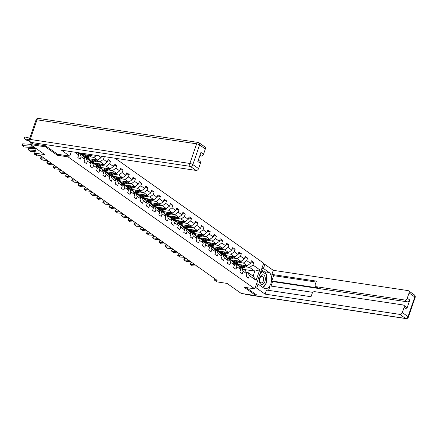 <?xml version="1.0" encoding="UTF-8"?>
<svg xmlns="http://www.w3.org/2000/svg" width="437" height="437" viewBox="0 0 437 437"><rect width="100%" height="100%" fill="white"/><g stroke="black" fill="none" stroke-linecap="round" stroke-linejoin="round"><path stroke-width="0.66" d="M45.738 145.898L45.415 146.832L57.318 155.244L68.003 156.85L254.826 288.852L263.664 263.189L115.144 158.249M45.415 146.832L30.579 144.603L31.169 142.883M254.826 288.852L244.146 287.246L256.049 295.652L256.372 294.718M256.049 295.652L241.208 293.424L227.032 283.405L216.943 281.887L214.146 279.915L217.113 280.357L40.428 155.523L37.462 155.075L34.665 153.103L44.754 154.616L30.579 144.603M68.003 156.85L68.33 155.889M77.617 152.6L78.709 155.015L77.841 157.549L80.233 159.243L81.107 156.708L84.942 159.418L84.068 161.952L86.466 163.646L87.34 161.111L91.169 163.82L90.301 166.35L92.699 168.043L93.567 165.514L97.402 168.223L96.528 170.752L98.926 172.446L99.8 169.917L103.635 172.626L102.761 175.155L105.159 176.848L106.027 174.319L109.862 177.029L108.993 179.558L111.386 181.251L112.26 178.722L116.095 181.426L115.221 183.961L117.619 185.654L118.487 183.119L122.322 185.829L121.453 188.363L123.846 190.057L124.72 187.522L128.554 190.232L127.68 192.766L130.079 194.46L130.947 191.925L134.782 194.634L133.913 197.169L136.306 198.857L137.18 196.328L141.014 199.037L140.14 201.566L142.538 203.26L143.412 200.73L147.242 203.44L146.373 205.969L148.771 207.662L149.64 205.133L153.474 207.843L152.6 210.372L154.998 212.065L155.872 209.536L159.707 212.24L158.833 214.775L161.231 216.468L162.1 213.933L165.934 216.643L165.06 219.177L167.458 220.871L168.332 218.336L172.167 221.046L171.293 223.58L173.691 225.273L174.56 222.739L178.394 225.448L177.526 227.983L179.918 229.671L180.792 227.142L184.627 229.851L183.753 232.38L186.151 234.074L187.02 231.544L190.854 234.254L189.986 236.783L192.378 238.476L193.252 235.947L197.087 238.657L196.213 241.186L198.611 242.879L199.485 240.35L203.314 243.054L202.446 245.589L204.838 247.282L205.712 244.747L209.547 247.457L208.673 249.991L211.071 251.685L211.945 249.15L215.774 251.859L214.906 254.394L217.304 256.087L218.172 253.553L222.007 256.262L221.133 258.797L223.531 260.49L224.405 257.956L228.24 260.665L227.366 263.194L229.764 264.888L230.632 262.358L234.467 265.068L233.598 267.597L235.991 269.29L236.865 266.761L240.7 269.471L239.826 272L242.224 273.693L243.092 271.164L246.927 273.873L246.058 276.403L248.451 278.096L249.325 275.561L256.115 280.363L259.742 269.815L254.82 271.104L249.625 267.439L245.605 266.832M78.709 155.015L74.667 152.158M98.238 155.703L101.034 157.681L101.542 156.2M259.742 269.815L252.957 265.019L253.826 262.49L251.428 260.796L250.559 263.325L246.725 260.616L247.599 258.087L245.201 256.393L244.327 258.923L240.492 256.219L241.366 253.684L238.968 251.991L238.099 254.525L234.265 251.816L235.133 249.281L232.741 247.588L231.867 250.122L228.032 247.413L228.906 244.878L226.508 243.185L225.639 245.72L221.805 243.01L222.673 240.476L220.281 238.782L219.407 241.317L215.572 238.607L216.446 236.078L214.048 234.385L213.18 236.914L209.345 234.205L210.213 231.676L207.821 229.982L206.947 232.511L203.112 229.802L203.986 227.273L201.588 225.579L200.714 228.109L196.885 225.399L197.753 222.87L195.361 221.177L194.487 223.711L190.652 221.002L191.526 218.467L189.128 216.774L188.254 219.308L184.419 216.599L185.293 214.064L182.895 212.371L182.027 214.906L178.192 212.196L179.066 209.662L176.668 207.968L175.794 210.503L171.96 207.793L172.833 205.264L170.435 203.571L169.567 206.1L165.732 203.391L166.601 200.862L164.208 199.168L163.334 201.697L159.5 198.988L160.374 196.459L157.976 194.765L157.107 197.295L153.272 194.585L154.141 192.056L151.748 190.363L150.874 192.897L147.04 190.188L147.914 187.653L145.516 185.96L144.647 188.494L140.812 185.785L141.681 183.25L139.288 181.557L138.414 184.092L134.58 181.382L135.454 178.848L133.056 177.154L132.182 179.689L128.352 176.98L129.221 174.445L126.823 172.757L125.954 175.286L122.12 172.577L122.994 170.048L120.596 168.354L119.722 170.883L115.887 168.174L116.761 165.645L114.363 163.951L113.494 166.481L109.66 163.771L110.528 161.242L108.136 159.549L107.262 162.078L103.427 159.374L104.301 156.839L103.897 156.555M84.942 159.418L83.522 156.288L79.687 153.578L77.939 153.316M79.687 153.578L81.107 156.708M91.169 163.82L89.754 160.69L85.92 157.981L84.172 157.719M80.31 154.015L91.475 155.692L89.661 154.414M85.92 157.981L87.34 161.111M92.622 154.862L91.475 155.692M97.402 168.223L95.982 165.088L92.147 162.384L90.399 162.116M83.451 155.818L83.899 155.889M89.853 156.785L93.868 157.386L97.702 160.095L86.537 158.418M92.147 162.384L93.567 165.514M96.539 155.446L93.868 157.386M101.034 157.681L97.702 160.095M103.635 172.626L102.214 169.49L98.38 166.781L96.632 166.519M89.683 160.221L90.126 160.286M96.08 161.182L100.1 161.788L103.935 164.498L92.77 162.821A5.768 4.392 125.2 0 0 92.786 162.832M98.38 166.781L99.8 169.917M103.427 159.374L100.1 161.788M107.262 162.078L103.935 164.498M109.862 177.029L108.442 173.893L104.612 171.184L102.859 170.922M95.916 164.623L96.359 164.689M102.313 165.585L106.328 166.191L110.162 168.9L98.997 167.218M104.612 171.184L106.027 174.319M109.66 163.771L106.328 166.191M113.494 166.481L110.162 168.9M116.095 181.426L114.674 178.296L110.84 175.587L109.092 175.324M101.717 167.628A4.791 3.643 125.2 0 0 102.154 169.043L102.586 169.092M108.54 169.988L112.56 170.594L116.395 173.303L105.23 171.621A5.768 4.392 125.2 0 1 105.241 171.626M110.84 175.587L112.26 178.722M115.887 168.174L112.56 170.594M119.722 170.883L116.395 173.303M122.322 185.829L120.907 182.699L117.072 179.989L115.324 179.727M107.944 172.031A4.791 3.643 125.2 0 0 108.387 173.445L108.818 173.494M114.773 174.39L118.793 174.997L122.622 177.706L111.457 176.024A5.768 4.392 125.2 0 1 111.473 176.029M117.072 179.989L118.487 183.119M122.12 172.577L118.793 174.997M125.954 175.286L122.622 177.706M128.554 190.232L127.134 187.102L123.3 184.392L121.552 184.13M114.603 177.832L115.051 177.897M121 178.793L125.02 179.399L128.855 182.103L117.69 180.426M123.3 184.392L124.72 187.522M128.352 176.98L125.02 179.399M132.182 179.689L128.855 182.103M134.782 194.634L133.367 191.504L129.532 188.795L127.784 188.533M120.836 182.234L121.278 182.3M127.233 183.196L131.253 183.797L135.082 186.506L123.917 184.829M129.532 188.795L130.947 191.925M134.58 181.382L131.253 183.797M138.414 184.092L135.082 186.506M141.014 199.037L139.594 195.907L135.76 193.198L134.012 192.93M127.063 186.632L127.511 186.703M133.465 187.599L137.48 188.2L141.315 190.909L130.15 189.232M135.76 193.198L137.18 196.328M140.812 185.785L137.48 188.2M144.647 188.494L141.315 190.909M147.242 203.44L145.827 200.304L141.992 197.595L140.244 197.333M133.296 191.035L133.738 191.106M139.693 192.001L143.713 192.602L147.548 195.312L136.377 193.635M141.992 197.595L143.412 200.73M147.04 190.188L143.713 192.602M150.874 192.897L147.548 195.312M153.474 207.843L152.054 204.707L148.219 201.998L146.471 201.736M139.523 195.437L139.971 195.503M145.925 196.399L149.94 197.005L153.775 199.714L142.609 198.032M148.219 201.998L149.64 205.133M153.272 194.585L149.94 197.005M157.107 197.295L153.775 199.714M159.707 212.24L158.287 209.11L154.452 206.401L152.704 206.138M145.756 199.84L146.198 199.906M152.152 200.802L156.173 201.408L160.008 204.117L148.842 202.435A5.768 4.392 125.2 0 1 148.853 202.44M154.452 206.401L155.872 209.536M159.5 198.988L156.173 201.408M163.334 201.697L160.008 204.117M165.934 216.643L164.514 213.513L160.685 210.803L158.931 210.541M151.983 204.243L152.431 204.308M158.385 205.204L162.4 205.811L166.235 208.52L155.069 206.838A5.768 4.392 125.2 0 1 155.086 206.843M160.685 210.803L162.1 213.933M165.732 203.391L162.4 205.811M169.567 206.1L166.235 208.52M172.167 221.046L170.747 217.916L166.912 215.206L165.164 214.944M158.216 208.646L158.658 208.711M164.612 209.607L168.633 210.213L172.468 212.923L161.302 211.24A5.768 4.392 125.2 0 0 161.319 211.251M166.912 215.206L168.332 218.336M171.96 207.793L168.633 210.213M175.794 210.503L172.468 212.923M178.394 225.448L176.98 222.318L173.145 219.609L171.397 219.347M164.449 213.048L164.891 213.114M170.845 214.01L174.86 214.611L178.695 217.32L167.529 215.643A5.768 4.392 125.2 0 0 167.546 215.654M173.145 219.609L174.56 222.739M178.192 212.196L174.86 214.611M182.027 214.906L178.695 217.32M184.627 229.851L183.207 226.721L179.372 224.012L177.624 223.744M170.676 217.446L171.118 217.517M177.072 218.413L181.093 219.013L184.927 221.723L173.762 220.046A5.768 4.392 125.2 0 0 173.779 220.057M179.372 224.012L180.792 227.142M184.419 216.599L181.093 219.013M188.254 219.308L184.927 221.723M190.854 234.254L189.44 231.118L185.605 228.414L183.857 228.147M176.909 221.849L177.351 221.92M183.305 222.815L187.326 223.416L191.155 226.126L179.989 224.449M185.605 228.414L187.02 231.544M190.652 221.002L187.326 223.416M194.487 223.711L191.155 226.126M197.087 238.657L195.667 235.521L191.832 232.812L190.084 232.55M183.136 226.251L183.584 226.317M189.538 227.213L193.553 227.819L197.387 230.528L186.222 228.846M191.832 232.812L193.252 235.947M196.885 225.399L193.553 227.819M200.714 228.109L197.387 230.528M203.314 243.054L201.899 239.924L198.065 237.215L196.317 236.952M189.368 230.654L189.811 230.72M195.765 231.615L199.785 232.222L203.62 234.931L192.449 233.249M198.065 237.215L199.485 240.35M203.112 229.802L199.785 232.222M206.947 232.511L203.62 234.931M209.547 247.457L208.127 244.327L204.292 241.617L202.544 241.355M195.596 235.057L196.044 235.122M201.998 236.018L206.013 236.625L209.847 239.334L198.682 237.652M204.292 241.617L205.712 244.747M209.345 234.205L206.013 236.625M213.18 236.914L209.847 239.334M215.774 251.859L214.359 248.729L210.525 246.02L208.777 245.758M201.828 239.46L202.271 239.525M208.225 240.421L212.245 241.027L216.08 243.737L204.915 242.054A5.768 4.392 125.2 0 0 204.931 242.065M210.525 246.02L211.945 249.15M215.572 238.607L212.245 241.027M219.407 241.317L216.08 243.737M222.007 256.262L220.587 253.132L216.752 250.423L215.004 250.161M207.63 242.464A4.791 3.643 125.2 0 0 208.067 243.879L208.504 243.928M214.458 244.824L218.473 245.43L222.307 248.134L211.142 246.457A5.768 4.392 125.2 0 1 211.158 246.457M216.752 250.423L218.172 253.553M221.805 243.01L218.473 245.43M225.639 245.72L222.307 248.134M228.24 260.665L226.819 257.535L222.985 254.826L221.237 254.563M213.862 246.867A4.791 3.643 125.2 0 0 214.299 248.282L214.731 248.331M220.685 249.227L224.705 249.827L228.54 252.537L217.375 250.86A5.768 4.392 125.2 0 1 217.386 250.86M222.985 254.826L224.405 257.956M228.032 247.413L224.705 249.827M231.867 250.122L228.54 252.537M234.467 265.068L233.047 261.932L229.217 259.228L227.464 258.961M220.521 252.662L220.964 252.733M226.918 253.629L230.933 254.23L234.767 256.94L223.602 255.263A5.768 4.392 125.2 0 1 223.618 255.263M229.217 259.228L230.632 262.358M234.265 251.816L230.933 254.23M238.099 254.525L234.767 256.94M240.7 269.471L239.279 266.335L235.445 263.626L233.697 263.364M226.748 257.065L227.191 257.131M233.145 258.027L237.165 258.633L241 261.342L229.835 259.66A5.768 4.392 125.2 0 0 229.851 259.676M235.445 263.626L236.865 266.761M240.492 256.219L237.165 258.633M244.327 258.923L241 261.342M246.927 273.873L245.512 270.738L241.677 268.028L239.929 267.766M232.981 261.468L233.424 261.534M239.378 262.429L243.398 263.036L247.227 265.745L236.062 264.063M241.677 268.028L243.092 271.164M246.725 260.616L243.398 263.036M250.559 263.325L247.227 265.745M256.115 280.363L253.099 276.102L247.905 272.431L246.157 272.169M239.208 265.871L239.656 265.936M243.649 269.427L254.82 271.104L253.099 276.102M247.905 272.431L249.325 275.561M252.957 265.019L249.625 267.439M36.222 148.585L34.665 153.103M214.605 278.588L214.146 279.915M253.826 262.49L250.996 262.063M247.599 258.087L244.764 257.661M241.366 253.684L238.536 253.258M235.133 249.281L232.304 248.855M228.906 244.878L226.071 244.452M222.673 240.476L219.844 240.05M216.446 236.078L213.611 235.652M210.213 231.676L207.384 231.249M203.986 227.273L201.151 226.847M197.753 222.87L194.924 222.444M191.526 218.467L188.691 218.041M185.293 214.064L182.464 213.638M179.066 209.662L176.231 209.236M172.833 205.264L169.998 204.838M166.601 200.862L163.771 200.436M160.374 196.459L157.538 196.033M154.141 192.056L151.311 191.63M147.914 187.653L145.079 187.227M141.681 183.25L138.851 182.824M135.454 178.848L132.619 178.422M129.221 174.445L126.391 174.019M122.994 170.048L120.159 169.622M116.761 165.645L113.931 165.219M110.528 161.242L107.699 160.816M104.301 156.839L101.466 156.413M57.318 155.244L57.646 154.283M196.978 266.128L192.411 265.838L190.412 264.429L190.068 264.063L190.264 263.364L190.903 262.681L192.214 262.763M190.903 262.681L190.412 264.429L194.978 264.718M242.551 265.041L241.623 265.494A4.791 3.643 125.2 0 1 238.061 265.412A4.791 3.643 125.2 0 1 237.089 264.221M243.961 265.254L241.787 266.313A5.768 4.392 125.2 0 1 239.509 266.849M247.855 265.286A1.999 1.524 125.2 0 1 246.85 266.226L243.786 267.723A5.768 4.392 125.2 0 1 241.978 268.242M239.219 265.887A4.791 3.643 125.2 0 1 238.782 264.472M245.381 265.467L242.546 266.849A5.768 4.392 125.2 0 1 239.733 267.34M237.684 264.309A4.791 3.643 -54.8 0 0 238.465 265.647M239.853 267.602A5.768 4.392 -54.8 0 0 243.027 267.187L246.091 265.691A1.999 1.524 -54.8 0 0 246.26 265.598M238.739 265.762A4.791 3.643 125.2 0 1 238.089 264.369M259.704 282.652A4.9 2.966 98.6 0 0 263.817 283.504A4.9 2.966 98.6 0 0 264.991 276.676A4.9 2.966 98.6 0 0 260.873 275.818A4.9 2.966 98.6 0 0 259.704 282.652M259.835 281.603A3.354 2.032 98.6 0 0 261.146 282.876A3.354 2.032 98.6 0 0 263.287 281.155A3.354 2.032 98.6 0 0 263.451 277.511A3.354 2.032 98.6 0 0 262.145 276.239A3.354 2.032 98.6 0 0 259.999 277.959A3.354 2.032 98.6 0 0 259.835 281.603M260.834 271.415L262.424 271.656L266.734 274.698L266.657 282.712L262.615 287.278M257.961 284.055L258.005 279.625M259.682 274.753L262.424 271.656M261.927 268.236L263.456 268.465L264.866 264.374L273.294 270.328L408.016 290.594A2.261 1.721 -54.8 0 1 408.606 290.829A2.261 1.721 -54.8 0 1 409.081 292.943L407.262 298.22L409.819 300.022A2.261 1.721 125.2 0 1 407.322 301.836L272.601 281.57L271.049 286.071M263.456 268.465L269.126 272.475A8.483 5.14 98.6 0 1 271.279 282.269A8.483 5.14 98.6 0 1 265.177 288.671A8.483 5.14 98.6 0 1 263.757 288.081L258.081 284.077L256.672 288.169L265.101 294.123L266.51 290.031L311.024 296.723L312.144 293.467A2.261 1.721 -54.8 0 1 314.64 291.654L403.072 304.955A2.261 1.721 -54.8 0 1 403.662 305.19L406.219 306.993A2.261 1.721 125.2 0 1 406.694 309.112L409.819 300.022M312.837 292.358L270.104 285.929L268.586 290.343M272.601 281.57L271.803 281.002L273.644 275.665L271.885 274.42L273.294 270.328M263.336 264.145L264.866 264.374M255.142 287.939L256.672 288.169M256.552 283.842L258.081 284.077M265.101 294.123L399.822 314.389A2.261 1.721 -54.8 0 0 402.319 312.575L404.138 307.304A2.261 1.721 -54.8 0 0 403.662 305.19M407.322 301.836L404.766 300.028L316.339 286.727A2.261 1.721 -54.8 0 1 315.749 286.492A2.261 1.721 -54.8 0 1 315.274 284.378L316.399 281.117L271.885 274.42M404.766 300.028A2.261 1.721 -54.8 0 0 407.262 298.22M256.35 294.784L246.239 287.562M316.339 286.727L318.092 287.967L271.803 281.002M318.092 287.967A2.261 1.721 125.2 0 1 317.508 287.737L315.749 286.492M316.077 282.045L273.644 275.665M261.441 269.651L264.44 271.77L269.126 272.475M262.856 287.448A8.483 5.14 98.6 0 0 265.964 283.498M266.674 281.215A8.483 5.14 98.6 0 0 266.728 275.752M266.33 274.414A8.483 5.14 98.6 0 0 264.44 271.77M262.298 271.634L261.058 270.76M70.488 151.53L71.176 152.016L69.767 156.107L61.338 150.153L196.06 170.419L190.352 166.388L30.705 142.369L32.857 143.893L45.617 145.811L57.602 154.277L69.767 156.107M199.764 155.872L201.009 156.064L199.955 155.321M205.319 148.979L199.605 144.942A2.261 1.721 -54.8 0 0 199.135 142.828L204.844 146.859A2.261 1.721 125.2 0 1 205.319 148.979L203.505 154.25A2.261 1.721 125.2 0 1 201.009 156.064M198.311 160.1L199.9 161.22A2.261 1.721 125.2 0 1 200.375 163.334L198.562 168.606A2.261 1.721 125.2 0 1 196.06 170.419M203.505 154.25L200.949 152.442L197.819 161.532L200.375 163.334M32.857 143.893A2.261 1.721 125.2 0 1 32.272 143.658L30.115 142.134A2.261 1.721 -54.8 0 0 30.705 142.369A2.261 1.371 -81.4 0 1 30.219 139.441L189.871 163.46L196.628 143.828L36.981 119.809L30.219 139.441A2.261 0.524 19 0 0 29.279 139.55A2.261 2.261 0 0 0 30.115 142.134M190.745 261.73L186.178 261.435L184.185 260.026L183.835 259.66L184.671 258.278L185.982 258.36M184.671 258.278L184.185 260.026L188.746 260.315M184.512 257.327L179.951 257.032L177.952 255.623L177.608 255.257L178.438 253.875L179.754 253.963M178.438 253.875L177.952 255.623L182.519 255.913M236.324 260.638L235.396 261.091A4.791 3.643 125.2 0 1 231.834 261.009A4.791 3.643 125.2 0 1 230.862 259.818M237.728 260.851L235.559 261.91A5.768 4.392 125.2 0 1 233.282 262.446M241.628 260.884A1.999 1.524 125.2 0 1 240.618 261.823L237.553 263.32A5.768 4.392 125.2 0 1 235.745 263.839M232.992 261.49A4.791 3.643 125.2 0 1 232.55 260.07M239.148 261.064L236.319 262.446A5.768 4.392 125.2 0 1 233.505 262.937M231.452 259.906A4.791 3.643 -54.8 0 0 232.233 261.244M233.62 263.2A5.768 4.392 -54.8 0 0 236.794 262.784L239.858 261.288A1.999 1.524 -54.8 0 0 240.028 261.195M232.511 261.359A4.791 3.643 125.2 0 1 231.861 259.966M230.091 256.235L229.163 256.688A4.791 3.643 125.2 0 1 225.601 256.606A4.791 3.643 125.2 0 1 224.629 255.416M231.501 256.448L229.327 257.508A5.768 4.392 125.2 0 1 227.049 258.043M235.396 256.486A1.999 1.524 125.2 0 1 234.39 257.426L231.326 258.917A5.768 4.392 125.2 0 1 229.518 259.441M226.759 257.087A4.791 3.643 125.2 0 1 226.322 255.667M232.921 256.661L230.086 258.043A5.768 4.392 125.2 0 1 227.273 258.535M225.224 255.503A4.791 3.643 -54.8 0 0 226.005 256.841M227.393 258.797A5.768 4.392 -54.8 0 0 230.567 258.382L233.631 256.885A1.999 1.524 -54.8 0 0 233.8 256.792M226.279 256.956A4.791 3.643 125.2 0 1 225.629 255.563M178.285 252.925L173.718 252.63L171.375 250.86L172.211 249.472L173.522 249.56M172.211 249.472L171.725 251.22L176.286 251.51M172.052 248.522L167.491 248.227L165.492 246.818L165.148 246.457L165.339 245.758L165.978 245.075L167.289 245.157M165.978 245.075L165.492 246.818L170.059 247.113M165.825 244.119L161.258 243.83L158.915 242.054L159.751 240.672L161.062 240.754M159.751 240.672L159.259 242.415L163.826 242.71M223.864 251.832L222.936 252.286A4.791 3.643 125.2 0 1 219.369 252.204A4.791 3.643 125.2 0 1 218.402 251.013M225.268 252.045L223.099 253.105A5.768 4.392 125.2 0 1 220.822 253.64M229.168 252.083A1.999 1.524 125.2 0 1 228.158 253.023L225.093 254.514A5.768 4.392 125.2 0 1 223.285 255.039M220.527 252.684A4.791 3.643 125.2 0 1 220.09 251.27M226.688 252.258L223.853 253.64A5.768 4.392 125.2 0 1 221.04 254.132M218.992 251.1A4.791 3.643 -54.8 0 0 219.773 252.439M221.16 254.394A5.768 4.392 -54.8 0 0 224.334 253.979L227.398 252.488A1.999 1.524 -54.8 0 0 227.568 252.395M220.051 252.559A4.791 3.643 125.2 0 1 219.401 251.166M217.631 247.435L216.703 247.883A4.791 3.643 125.2 0 1 213.141 247.801A4.791 3.643 125.2 0 1 212.169 246.61M219.035 247.642L216.867 248.702A5.768 4.392 125.2 0 1 214.589 249.243M222.936 247.681A1.999 1.524 125.2 0 1 221.93 248.62L218.866 250.111A5.768 4.392 125.2 0 1 217.058 250.636M220.456 247.855L217.626 249.237A5.768 4.392 125.2 0 1 214.813 249.729M212.759 246.697A4.791 3.643 -54.8 0 0 213.54 248.041M214.933 249.997A5.768 4.392 -54.8 0 0 218.107 249.576L221.171 248.085A1.999 1.524 -54.8 0 0 221.34 247.992M213.819 248.156A4.791 3.643 125.2 0 1 213.169 246.763M211.399 243.032L210.476 243.485A4.791 3.643 125.2 0 1 206.909 243.398A4.791 3.643 125.2 0 1 205.942 242.207M212.808 243.24L210.634 244.299A5.768 4.392 125.2 0 1 208.362 244.84M216.708 243.278A1.999 1.524 125.2 0 1 215.698 244.217L212.633 245.714A5.768 4.392 125.2 0 1 210.825 246.233M214.228 243.458L211.393 244.835A5.768 4.392 125.2 0 1 208.58 245.326M206.532 242.3A4.791 3.643 -54.8 0 0 207.313 243.638M208.7 245.594A5.768 4.392 -54.8 0 0 211.874 245.173L214.938 243.682A1.999 1.524 -54.8 0 0 215.108 243.589M207.591 243.753A4.791 3.643 125.2 0 1 206.941 242.36M159.592 239.716L155.026 239.427L152.688 237.652L153.518 236.27L154.829 236.351M153.518 236.27L153.032 238.012L157.599 238.307M205.172 238.629L204.243 239.083A4.791 3.643 125.2 0 1 200.681 239.001A4.791 3.643 125.2 0 1 199.709 237.804M206.575 238.842L204.407 239.897A5.768 4.392 125.2 0 1 202.129 240.437M210.476 238.875A1.999 1.524 125.2 0 1 209.47 239.815L206.401 241.311A5.768 4.392 125.2 0 1 204.598 241.83M201.839 239.476A4.791 3.643 125.2 0 1 201.402 238.061M207.996 239.055L205.166 240.437A5.768 4.392 125.2 0 1 202.353 240.929M200.299 237.897A4.791 3.643 -54.8 0 0 201.08 239.236M202.473 241.191A5.768 4.392 -54.8 0 0 205.647 240.776L208.711 239.279A1.999 1.524 -54.8 0 0 208.881 239.186M201.359 239.35A4.791 3.643 125.2 0 1 200.709 237.957M153.365 235.314L148.798 235.024L146.799 233.615L146.455 233.249L147.291 231.867L148.602 231.949M147.291 231.867L146.799 233.615L151.366 233.904M198.939 234.227L198.01 234.68A4.791 3.643 125.2 0 1 194.449 234.598A4.791 3.643 125.2 0 1 193.476 233.407M200.348 234.44L198.174 235.499A5.768 4.392 125.2 0 1 195.902 236.035M204.248 234.472A1.999 1.524 125.2 0 1 203.238 235.412L200.173 236.909A5.768 4.392 125.2 0 1 198.365 237.428M195.607 235.073A4.791 3.643 125.2 0 1 195.17 233.658M201.768 234.653L198.933 236.035A5.768 4.392 125.2 0 1 196.12 236.526M194.072 233.495A4.791 3.643 -54.8 0 0 194.853 234.833M196.24 236.788A5.768 4.392 -54.8 0 0 199.414 236.373L202.478 234.877A1.999 1.524 -54.8 0 0 202.648 234.784M195.131 234.948A4.791 3.643 125.2 0 1 194.481 233.555M147.132 230.911L142.566 230.621L140.222 228.846L141.058 227.464L142.369 227.546M141.058 227.464L140.572 229.212L145.139 229.501M192.712 229.824L191.783 230.277A4.791 3.643 125.2 0 1 188.221 230.195A4.791 3.643 125.2 0 1 187.249 229.004M194.115 230.037L191.947 231.097A5.768 4.392 125.2 0 1 189.669 231.632M198.016 230.07A1.999 1.524 125.2 0 1 197.011 231.009L193.941 232.506A5.768 4.392 125.2 0 1 192.133 233.025M189.379 230.676A4.791 3.643 125.2 0 1 188.942 229.256M195.536 230.25L192.706 231.632A5.768 4.392 125.2 0 1 189.893 232.123M187.839 229.092A4.791 3.643 -54.8 0 0 188.62 230.43M190.013 232.386A5.768 4.392 -54.8 0 0 193.181 231.971L196.251 230.474A1.999 1.524 -54.8 0 0 196.421 230.381M188.899 230.545A4.791 3.643 125.2 0 1 188.249 229.152M140.905 226.513L136.339 226.219L134.339 224.809L133.995 224.443L134.831 223.061L136.142 223.149M134.831 223.061L134.339 224.809L138.906 225.099M186.479 225.421L185.55 225.874A4.791 3.643 125.2 0 1 181.989 225.792A4.791 3.643 125.2 0 1 181.016 224.602M187.888 225.634L185.714 226.694A5.768 4.392 125.2 0 1 183.442 227.229M191.783 225.672A1.999 1.524 125.2 0 1 190.778 226.606L187.713 228.103A5.768 4.392 125.2 0 1 185.905 228.627M183.147 226.273A4.791 3.643 125.2 0 1 182.71 224.853M189.308 225.847L186.473 227.229A5.768 4.392 125.2 0 1 183.66 227.721M181.612 224.689A4.791 3.643 -54.8 0 0 182.393 226.027M183.78 227.983A5.768 4.392 -54.8 0 0 186.954 227.568L190.019 226.071A1.999 1.524 -54.8 0 0 190.188 225.978M182.666 226.142A4.791 3.643 125.2 0 1 182.021 224.749M134.672 222.111L130.106 221.816L127.762 220.046L128.598 218.658L129.909 218.746M128.598 218.658L128.112 220.406L132.673 220.696M180.252 221.018L179.323 221.472A4.791 3.643 125.2 0 1 175.761 221.39A4.791 3.643 125.2 0 1 174.789 220.199M181.655 221.231L179.487 222.291A5.768 4.392 125.2 0 1 177.209 222.826M185.556 221.269A1.999 1.524 125.2 0 1 184.545 222.209L181.481 223.7A5.768 4.392 125.2 0 1 179.673 224.225M176.919 221.87A4.791 3.643 125.2 0 1 176.477 220.456M183.076 221.444L180.246 222.826A5.768 4.392 125.2 0 1 177.433 223.318M175.379 220.286A4.791 3.643 -54.8 0 0 176.16 221.625M177.548 223.58A5.768 4.392 -54.8 0 0 180.721 223.165L183.791 221.668A1.999 1.524 -54.8 0 0 183.961 221.581M176.439 221.745A4.791 3.643 125.2 0 1 175.789 220.352M128.445 217.708L123.879 217.413L121.879 216.004L121.535 215.643L121.732 214.944L122.371 214.256L123.682 214.343M122.371 214.256L121.879 216.004L126.446 216.299M174.019 216.621L173.09 217.069A4.791 3.643 125.2 0 1 169.529 216.987A4.791 3.643 125.2 0 1 168.556 215.796M175.428 216.828L173.254 217.888A5.768 4.392 125.2 0 1 170.976 218.429M179.323 216.867A1.999 1.524 125.2 0 1 178.318 217.806L175.253 219.298A5.768 4.392 125.2 0 1 173.445 219.822M170.687 217.468A4.791 3.643 125.2 0 1 170.25 216.053M176.848 217.042L174.013 218.424A5.768 4.392 125.2 0 1 171.2 218.915M169.152 215.883A4.791 3.643 -54.8 0 0 169.933 217.227M171.32 219.183A5.768 4.392 -54.8 0 0 174.494 218.762L177.559 217.271A1.999 1.524 -54.8 0 0 177.728 217.178M170.206 217.342A4.791 3.643 125.2 0 1 169.556 215.949M122.213 213.305L117.646 213.016L115.302 211.24L116.138 209.858L117.449 209.94M116.138 209.858L115.652 211.601L120.213 211.896M167.792 212.218L166.863 212.672A4.791 3.643 125.2 0 1 163.296 212.584A4.791 3.643 125.2 0 1 162.329 211.393M169.195 212.426L167.027 213.485A5.768 4.392 125.2 0 1 164.749 214.026M173.096 212.464A1.999 1.524 125.2 0 1 172.085 213.403L169.021 214.9A5.768 4.392 125.2 0 1 167.213 215.419M164.459 213.065A4.791 3.643 125.2 0 1 164.017 211.65M170.616 212.644L167.786 214.021A5.768 4.392 125.2 0 1 164.968 214.512M162.919 211.486A4.791 3.643 -54.8 0 0 163.7 212.824M165.088 214.78A5.768 4.392 -54.8 0 0 168.261 214.359L171.326 212.868A1.999 1.524 -54.8 0 0 171.495 212.775M163.979 212.939A4.791 3.643 125.2 0 1 163.329 211.546M115.98 208.902L111.419 208.613L109.075 206.838L109.906 205.456L111.222 205.537M109.906 205.456L109.419 207.198L113.986 207.493M161.559 207.815L160.63 208.269A4.791 3.643 125.2 0 1 157.069 208.187A4.791 3.643 125.2 0 1 156.096 206.991M162.963 208.028L160.794 209.083A5.768 4.392 125.2 0 1 158.516 209.623M166.863 208.061A1.999 1.524 125.2 0 1 165.858 209.001L162.793 210.497A5.768 4.392 125.2 0 1 160.985 211.016M158.227 208.662A4.791 3.643 125.2 0 1 157.79 207.247M164.383 208.241L161.553 209.623A5.768 4.392 125.2 0 1 158.74 210.11M156.692 207.083A4.791 3.643 -54.8 0 0 157.473 208.422M158.86 210.377A5.768 4.392 -54.8 0 0 162.034 209.962L165.099 208.465A1.999 1.524 -54.8 0 0 165.268 208.373M157.746 208.536A4.791 3.643 125.2 0 1 157.096 207.143M109.753 204.5L105.186 204.21L102.842 202.435L103.678 201.053L104.989 201.135M103.678 201.053L103.187 202.795L107.753 203.09M155.326 203.413L154.403 203.866A4.791 3.643 125.2 0 1 150.836 203.784A4.791 3.643 125.2 0 1 149.869 202.593M156.736 203.626L154.567 204.685A5.768 4.392 125.2 0 1 152.289 205.221M160.636 203.658A1.999 1.524 125.2 0 1 159.625 204.598L156.561 206.095A5.768 4.392 125.2 0 1 154.753 206.614M151.994 204.259A4.791 3.643 125.2 0 1 151.557 202.844M158.156 203.839L155.321 205.221A5.768 4.392 125.2 0 1 152.508 205.712M150.459 202.681A4.791 3.643 -54.8 0 0 151.24 204.019M152.628 205.974A5.768 4.392 -54.8 0 0 155.801 205.559L158.866 204.063A1.999 1.524 -54.8 0 0 159.035 203.97M151.519 204.134A4.791 3.643 125.2 0 1 150.869 202.741M103.52 200.097L98.953 199.807L96.615 198.032L97.446 196.65L98.757 196.732M97.446 196.65L96.959 198.398L101.526 198.688M149.099 199.01L148.17 199.463A4.791 3.643 125.2 0 1 144.609 199.381A4.791 3.643 125.2 0 1 143.636 198.19M150.503 199.223L148.334 200.283A5.768 4.392 125.2 0 1 146.056 200.818M154.403 199.256A1.999 1.524 125.2 0 1 153.398 200.195L150.333 201.692A5.768 4.392 125.2 0 1 148.525 202.211M145.767 199.862A4.791 3.643 125.2 0 1 145.33 198.442M151.923 199.436L149.093 200.818A5.768 4.392 125.2 0 1 146.28 201.31M144.226 198.278A4.791 3.643 -54.8 0 0 145.008 199.616M146.4 201.572A5.768 4.392 -54.8 0 0 149.574 201.157L152.639 199.66A1.999 1.524 -54.8 0 0 152.808 199.567M145.286 199.731A4.791 3.643 125.2 0 1 144.636 198.338M97.293 195.7L92.726 195.405L90.727 193.995L90.383 193.629L91.218 192.247L92.529 192.335M91.218 192.247L90.727 193.995L95.293 194.285M142.866 194.607L141.938 195.06A4.791 3.643 125.2 0 1 138.376 194.978A4.791 3.643 125.2 0 1 137.404 193.788M144.276 194.82L142.101 195.88A5.768 4.392 125.2 0 1 139.829 196.415M148.176 194.858A1.999 1.524 125.2 0 1 147.165 195.792L144.101 197.289A5.768 4.392 125.2 0 1 142.293 197.808M139.534 195.459A4.791 3.643 125.2 0 1 139.097 194.039M145.696 195.033L142.861 196.415A5.768 4.392 125.2 0 1 140.048 196.907M137.999 193.875A4.791 3.643 -54.8 0 0 138.78 195.213M140.168 197.169A5.768 4.392 -54.8 0 0 143.341 196.754L146.406 195.257A1.999 1.524 -54.8 0 0 146.575 195.164M139.059 195.328A4.791 3.643 125.2 0 1 138.409 193.935M91.06 191.297L86.493 191.002L84.15 189.226L84.986 187.844L86.297 187.932M84.986 187.844L84.499 189.592L89.066 189.882M136.639 190.204L135.71 190.658A4.791 3.643 125.2 0 1 132.149 190.576A4.791 3.643 125.2 0 1 131.176 189.385M138.043 190.417L135.874 191.477A5.768 4.392 125.2 0 1 133.596 192.012M141.943 190.456A1.999 1.524 125.2 0 1 140.938 191.395L137.868 192.886A5.768 4.392 125.2 0 1 136.065 193.411M133.307 191.056A4.791 3.643 125.2 0 1 132.87 189.642M139.463 190.63L136.634 192.012A5.768 4.392 125.2 0 1 133.82 192.504M131.766 189.472A4.791 3.643 -54.8 0 0 132.548 190.811M133.94 192.766A5.768 4.392 -54.8 0 0 137.114 192.351L140.179 190.854A1.999 1.524 -54.8 0 0 140.348 190.767M132.826 190.931A4.791 3.643 125.2 0 1 132.176 189.538M84.833 186.894L80.266 186.599L78.267 185.19L77.923 184.829L78.119 184.13L78.758 183.442L80.069 183.529M78.758 183.442L78.267 185.19L82.833 185.485M130.406 185.807L129.478 186.255A4.791 3.643 125.2 0 1 125.916 186.173A4.791 3.643 125.2 0 1 124.944 184.982M131.816 186.015L129.642 187.074A5.768 4.392 125.2 0 1 127.369 187.615M135.716 186.053A1.999 1.524 125.2 0 1 134.705 186.992L131.641 188.484A5.768 4.392 125.2 0 1 129.833 189.008M127.074 186.654A4.791 3.643 125.2 0 1 126.637 185.239M133.236 186.228L130.401 187.61A5.768 4.392 125.2 0 1 127.588 188.101M125.539 185.07A4.791 3.643 -54.8 0 0 126.32 186.408M127.708 188.363A5.768 4.392 -54.8 0 0 130.881 187.948L133.946 186.457A1.999 1.524 -54.8 0 0 134.115 186.364M126.599 186.528A4.791 3.643 125.2 0 1 125.949 185.135M78.6 182.491L74.033 182.196L71.69 180.426L72.526 179.044L73.837 179.126M72.526 179.044L72.039 180.787L76.606 181.082M124.179 181.404L123.25 181.858A4.791 3.643 125.2 0 1 119.689 181.77A4.791 3.643 125.2 0 1 118.717 180.579M125.583 181.612L123.414 182.671A5.768 4.392 125.2 0 1 121.136 183.212M129.483 181.65A1.999 1.524 125.2 0 1 128.473 182.59L125.408 184.081A5.768 4.392 125.2 0 1 123.6 184.605M120.847 182.251A4.791 3.643 125.2 0 1 120.404 180.836M127.003 181.83L124.174 183.207A5.768 4.392 125.2 0 1 121.36 183.698M119.306 180.672A4.791 3.643 -54.8 0 0 120.088 182.011M121.475 183.966A5.768 4.392 -54.8 0 0 124.649 183.545L127.719 182.054A1.999 1.524 -54.8 0 0 127.888 181.961M120.366 182.125A4.791 3.643 125.2 0 1 119.716 180.732M72.373 178.088L67.806 177.799L65.463 176.024L66.298 174.642L67.609 174.724M66.298 174.642L65.807 176.384L70.373 176.679M117.946 177.001L117.018 177.455A4.791 3.643 125.2 0 1 113.456 177.373A4.791 3.643 125.2 0 1 112.484 176.177M119.356 177.214L117.182 178.269A5.768 4.392 125.2 0 1 114.904 178.809M123.25 177.247A1.999 1.524 125.2 0 1 122.245 178.187L119.181 179.683A5.768 4.392 125.2 0 1 117.373 180.202M114.614 177.848A4.791 3.643 125.2 0 1 114.177 176.433M120.776 177.427L117.941 178.804A5.768 4.392 125.2 0 1 115.128 179.296M113.079 176.269A4.791 3.643 -54.8 0 0 113.86 177.608M115.248 179.563A5.768 4.392 -54.8 0 0 118.422 179.143L121.486 177.651A1.999 1.524 -54.8 0 0 121.655 177.559M114.133 177.722A4.791 3.643 125.2 0 1 113.483 176.33M66.14 173.686L61.573 173.396L59.23 171.621L60.066 170.239L61.377 170.321M60.066 170.239L59.579 171.981L64.141 172.276M111.719 172.599L110.79 173.052A4.791 3.643 125.2 0 1 107.229 172.97A4.791 3.643 125.2 0 1 106.257 171.779M113.123 172.812L110.954 173.866A5.768 4.392 125.2 0 1 108.676 174.407M117.023 172.844A1.999 1.524 125.2 0 1 116.013 173.784L112.948 175.281A5.768 4.392 125.2 0 1 111.14 175.8M114.543 173.025L111.714 174.407A5.768 4.392 125.2 0 1 108.9 174.898M106.847 171.867A4.791 3.643 -54.8 0 0 107.628 173.205M109.015 175.161A5.768 4.392 -54.8 0 0 112.189 174.745L115.253 173.249A1.999 1.524 -54.8 0 0 115.423 173.156M107.906 173.32A4.791 3.643 125.2 0 1 107.256 171.927M59.907 169.283L55.346 168.993L53.347 167.584L53.003 167.218L53.833 165.836L55.149 165.918M53.833 165.836L53.347 167.584L57.913 167.874M105.486 168.196L104.558 168.649A4.791 3.643 125.2 0 1 100.996 168.567A4.791 3.643 125.2 0 1 100.024 167.376M106.896 168.409L104.722 169.469A5.768 4.392 125.2 0 1 102.444 170.004M110.79 168.442A1.999 1.524 125.2 0 1 109.785 169.381L106.721 170.878A5.768 4.392 125.2 0 1 104.913 171.397M108.316 168.622L105.481 170.004A5.768 4.392 125.2 0 1 102.668 170.496M100.619 167.464A4.791 3.643 -54.8 0 0 101.4 168.802M102.788 170.758A5.768 4.392 -54.8 0 0 105.962 170.343L109.026 168.846A1.999 1.524 -54.8 0 0 109.195 168.753M101.674 168.917A4.791 3.643 125.2 0 1 101.023 167.524M53.68 164.886L49.113 164.591L46.77 162.815L47.606 161.433L48.917 161.521M47.606 161.433L47.12 163.181L51.681 163.471M99.259 163.793L98.33 164.246A4.791 3.643 125.2 0 1 94.763 164.165A4.791 3.643 125.2 0 1 93.797 162.974M100.663 164.006L98.494 165.066A5.768 4.392 125.2 0 1 96.216 165.601M104.563 164.044A1.999 1.524 125.2 0 1 103.553 164.978L100.488 166.475A5.768 4.392 125.2 0 1 98.68 166.994M95.921 164.645A4.791 3.643 125.2 0 1 95.485 163.225M102.083 164.219L99.248 165.601A5.768 4.392 125.2 0 1 96.435 166.093M94.387 163.061A4.791 3.643 -54.8 0 0 95.168 164.399M96.555 166.355A5.768 4.392 -54.8 0 0 99.729 165.94L102.793 164.443A1.999 1.524 -54.8 0 0 102.963 164.35M95.446 164.514A4.791 3.643 125.2 0 1 94.796 163.121M47.447 160.483L42.886 160.188L40.887 158.778L40.543 158.412L40.734 157.719L41.373 157.03L42.684 157.118M41.373 157.03L40.887 158.778L45.453 159.068M93.026 159.39L92.098 159.844A4.791 3.643 125.2 0 1 88.536 159.762A4.791 3.643 125.2 0 1 87.564 158.571M94.43 159.603L92.262 160.663A5.768 4.392 125.2 0 1 89.984 161.198M98.33 159.642A1.999 1.524 125.2 0 1 97.325 160.581L94.261 162.072A5.768 4.392 125.2 0 1 92.453 162.597M89.694 160.242A4.791 3.643 125.2 0 1 89.257 158.828M95.85 159.816L93.021 161.198A5.768 4.392 125.2 0 1 90.208 161.69M88.154 158.658A4.791 3.643 -54.8 0 0 88.935 159.997M90.328 161.952A5.768 4.392 -54.8 0 0 93.502 161.537L96.566 160.04A1.999 1.524 -54.8 0 0 96.735 159.953M89.214 160.111A4.791 3.643 125.2 0 1 88.564 158.724M41.22 156.08L36.653 155.785L34.31 154.015L34.692 153.119M34.955 153.305L34.654 154.376L36.653 154.501M86.794 154.993L85.87 155.441A4.791 3.643 125.2 0 1 82.303 155.359A4.791 3.643 125.2 0 1 81.337 154.168M88.203 155.201L86.029 156.26A5.768 4.392 125.2 0 1 83.757 156.801M92.103 155.239A1.999 1.524 125.2 0 1 91.093 156.178L88.028 157.67A5.768 4.392 125.2 0 1 86.22 158.194M83.462 155.84A4.791 3.643 125.2 0 1 83.025 154.425M89.623 155.414L86.788 156.796A5.768 4.392 125.2 0 1 83.975 157.287M81.927 154.256A4.791 3.643 -54.8 0 0 82.708 155.594M84.095 157.549A5.768 4.392 -54.8 0 0 87.269 157.134L90.333 155.643A1.999 1.524 -54.8 0 0 90.503 155.55M82.986 155.714A4.791 3.643 125.2 0 1 82.336 154.321M35.157 151.688L30.421 151.382L28.083 149.612L28.274 148.913L28.913 148.23L36.184 148.695M28.913 148.23L28.427 149.973L35.588 150.432M30.863 142.664L30.666 143.145L31.049 143.238M81.856 153.24L81.795 153.267A5.768 4.392 125.2 0 1 79.993 153.791M79.239 152.846A5.768 4.392 125.2 0 1 77.748 152.884M77.868 153.152A5.768 4.392 -54.8 0 0 80.353 153.016M31 143.385L30.524 142.424M34.922 147.668L24.193 146.985L22.194 145.57L21.85 145.21L22.047 144.51L22.686 143.828L30.672 144.336M22.686 143.828L22.194 145.57L32.928 146.258M29.76 138.152L25.138 137.032L24.434 138.742L29.192 139.895M25.138 137.032L24.477 137.579L24.434 138.742L26.433 140.157L29.224 140.829M242.546 266.849L241.787 266.313M243.786 267.723L243.027 267.187M246.85 266.226L246.091 265.691M406.694 309.112L404.138 307.304M402.319 312.575L408.032 316.612L414.789 296.98L409.081 292.943M245.381 294.052L245.884 294.407L405.536 318.426L399.822 314.389M408.032 316.612A2.261 1.721 125.2 0 1 405.536 318.426A2.261 1.371 -81.4 0 0 405.913 318.578A2.261 2.261 0 0 0 408.393 317.082A2.261 0.524 -161 0 0 408.032 316.612M414.789 296.98A2.261 0.524 19 0 1 415.15 297.45A2.261 2.261 0 0 0 414.314 294.866A2.261 1.721 125.2 0 1 414.789 296.98M405.913 318.578L246.266 294.565A2.261 1.371 -81.4 0 1 245.884 294.407A2.261 1.721 125.2 0 1 245.299 294.172L245.053 294.003M199.135 142.828A2.261 2.261 0 0 0 198.163 142.435A2.261 1.371 -81.4 0 0 196.628 143.828A2.261 0.524 19 0 1 199.605 144.942L192.848 164.574L198.562 168.606M192.848 164.574A2.261 0.524 -161 0 0 189.871 163.46A2.261 1.371 -81.4 0 0 190.352 166.388A2.261 1.721 -54.8 0 0 192.848 164.574M36.042 119.918A2.261 0.524 -161 0 1 36.981 119.809A2.261 1.371 -81.4 0 1 38.516 118.422A2.261 2.261 0 0 0 36.042 119.918L29.279 139.55M236.319 262.446L235.559 261.91M237.553 263.32L236.794 262.784M240.618 261.823L239.858 261.288M230.086 258.043L229.327 257.508M231.326 258.917L230.567 258.382M234.39 257.426L233.631 256.885M223.853 253.64L223.099 253.105M225.093 254.514L224.334 253.979M228.158 253.023L227.398 252.488M217.626 249.237L216.867 248.702M218.866 250.111L218.107 249.576M221.93 248.62L221.171 248.085M211.393 244.835L210.634 244.299M212.633 245.714L211.874 245.173M215.698 244.217L214.938 243.682M205.166 240.437L204.407 239.897M206.401 241.311L205.647 240.776M209.47 239.815L208.711 239.279M198.933 236.035L198.174 235.499M200.173 236.909L199.414 236.373M203.238 235.412L202.478 234.877M192.706 231.632L191.947 231.097M193.941 232.506L193.181 231.971M197.011 231.009L196.251 230.474M186.473 227.229L185.714 226.694M187.713 228.103L186.954 227.568M190.778 226.606L190.019 226.071M180.246 222.826L179.487 222.291M181.481 223.7L180.721 223.165M184.545 222.209L183.791 221.668M174.013 218.424L173.254 217.888M175.253 219.298L174.494 218.762M178.318 217.806L177.559 217.271M167.786 214.021L167.027 213.485M169.021 214.9L168.261 214.359M172.085 213.403L171.326 212.868M161.553 209.623L160.794 209.083M162.793 210.497L162.034 209.962M165.858 209.001L165.099 208.465M155.321 205.221L154.567 204.685M156.561 206.095L155.801 205.559M159.625 204.598L158.866 204.063M149.093 200.818L148.334 200.283M150.333 201.692L149.574 201.157M153.398 200.195L152.639 199.66M142.861 196.415L142.101 195.88M144.101 197.289L143.341 196.754M147.165 195.792L146.406 195.257M136.634 192.012L135.874 191.477M137.868 192.886L137.114 192.351M140.938 191.395L140.179 190.854M130.401 187.61L129.642 187.074M131.641 188.484L130.881 187.948M134.705 186.992L133.946 186.457M124.174 183.207L123.414 182.671M125.408 184.081L124.649 183.545M128.473 182.59L127.719 182.054M117.941 178.804L117.182 178.269M119.181 179.683L118.422 179.143M122.245 178.187L121.486 177.651M111.714 174.407L110.954 173.866M112.948 175.281L112.189 174.745M116.013 173.784L115.253 173.249M105.481 170.004L104.722 169.469M106.721 170.878L105.962 170.343M109.785 169.381L109.026 168.846M99.248 165.601L98.494 165.066M100.488 166.475L99.729 165.94M103.553 164.978L102.793 164.443M93.021 161.198L92.262 160.663M94.261 162.072L93.502 161.537M97.325 160.581L96.566 160.04M86.788 156.796L86.029 156.26M88.028 157.67L87.269 157.134M91.093 156.178L90.333 155.643M408.393 317.082L415.15 297.45M414.314 294.866L408.606 290.829M245.299 294.172A2.261 2.261 0 0 0 246.266 294.565M198.163 142.435L38.516 118.422"/></g></svg>
